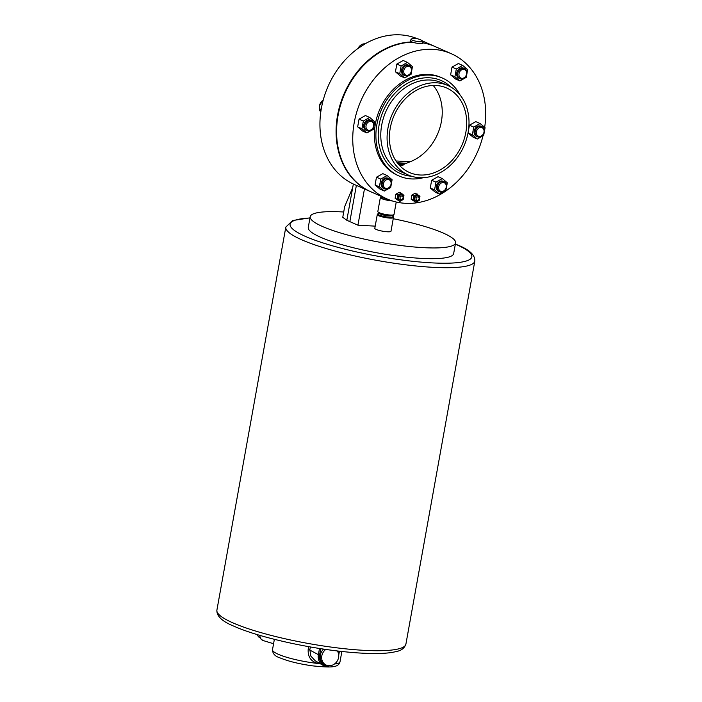 <?xml version="1.0" encoding="UTF-8"?>
<svg xmlns="http://www.w3.org/2000/svg" width="702" height="702" viewBox="0 0 702 702"><rect width="100%" height="100%" fill="white"/><g stroke="black" fill="none" stroke-linecap="round" stroke-linejoin="round"><path stroke-width="1.05" d="M393.094 216.462L393.287 215.417M364.461 188.891L356.388 185.319M356.379 185.372L349.85 221.621L356.379 185.372M364.452 188.943L357.932 225.193L349.85 221.621L346.823 220.279L353.352 184.021M357.932 225.193L375.201 226.141M402.167 194.989L401.658 194.77A2.773 2.22 113.8 0 0 398.271 197.174A2.773 2.22 113.8 0 0 399.42 199.833L399.921 200.061A2.773 2.22 -66.2 0 1 398.771 197.402A2.773 2.22 -66.2 0 1 402.167 194.989A2.773 2.22 -66.2 0 1 403.308 197.648A2.773 2.22 -66.2 0 1 399.921 200.061M397.894 195.059L395.875 194.164L399.271 192.278L401.29 193.173L397.894 195.059L397.139 199.192L399.789 201.43L403.185 199.543L403.94 195.41L401.29 193.173M395.875 194.164L395.121 198.297L399.789 201.43M395.121 198.297L397.139 199.192M260.17 637.785L259.986 637.723A9.301 5.186 -73 0 1 257.423 634.652M399.21 165.11A9.187 1.588 10.2 0 0 403.913 164.321L404.887 163.899A28.282 16.128 32.1 0 0 406.484 163.259L410.17 161.741A46.139 36.987 113.8 0 0 439.891 127.799A46.139 36.987 113.8 0 0 433.213 85.469M410.986 39.259L410.661 41.049A6.09 1.053 10.2 0 0 411.67 41.848A6.09 1.053 10.2 0 0 418.313 43.445A6.09 1.053 10.2 0 0 422.657 43.208L422.981 41.418A6.09 1.053 10.2 0 0 422.692 40.997L420.287 39.619C416.514 38.277 413.548 38.066 411.398 38.97A6.09 1.053 10.2 0 0 410.986 39.259A6.09 1.053 10.2 0 0 411.995 40.058A6.09 1.053 10.2 0 0 418.629 41.655A6.09 1.053 10.2 0 0 422.981 41.418M393.445 217.55A8.222 1.422 10.2 0 1 387.583 217.874A8.222 1.422 10.2 0 1 378.624 215.725A8.222 1.422 10.2 0 1 377.264 214.636L374.807 228.334A8.222 1.422 10.2 0 0 376.158 229.422A8.222 1.422 10.2 0 0 385.117 231.572A8.222 1.422 10.2 0 0 390.988 231.248L393.445 217.55L392.98 216.339A7.819 1.351 10.2 0 1 388.557 217.146A7.819 1.351 10.2 0 1 379.089 215.005A7.819 1.351 10.2 0 1 378.124 213.671L379.001 213.303M392.4 215.681A7.643 1.325 10.2 0 1 379.501 213.548A7.643 1.325 10.2 0 1 378.904 213.25L379.966 213.856A6.353 1.097 10.2 0 0 380.466 214.101A6.353 1.097 10.2 0 0 391.19 215.874L393.998 214.514L396.244 202.009M382.511 197.297L382.344 196.981A8.222 1.422 10.2 0 0 380.344 197.543A8.222 1.422 10.2 0 0 381.704 198.631A8.222 1.422 10.2 0 0 392.383 200.947M419.34 198.534A2.773 2.22 113.8 0 0 418.19 195.876A2.773 2.22 113.8 0 0 414.803 198.28A2.773 2.22 113.8 0 0 415.944 200.939A2.773 2.22 113.8 0 0 419.34 198.534M415.707 200.807A2.773 2.22 -66.2 0 1 415.444 200.719A2.773 2.22 -66.2 0 1 414.294 198.061A2.773 2.22 -66.2 0 1 417.681 195.647A2.773 2.22 -66.2 0 1 417.927 195.779M416.058 198.543A1.843 1.483 -66.2 0 1 419.085 198.71A1.843 1.483 -66.2 0 1 416.058 198.543M400.035 197.666A1.843 1.483 113.8 0 0 403.062 197.832A1.843 1.483 113.8 0 0 400.035 197.666M343.717 212.004A73.859 12.803 10.2 0 0 310.196 216.707L308.266 227.448A73.859 12.803 10.2 0 0 320.472 237.197A73.859 12.803 10.2 0 0 400.974 256.52A73.859 12.803 10.2 0 0 453.65 253.606L455.589 242.866A73.859 12.803 10.2 0 0 443.374 233.117A73.859 12.803 10.2 0 0 393.234 218.726M310.196 216.707A73.859 12.803 10.2 0 0 322.411 226.465A73.859 12.803 10.2 0 0 402.904 245.779A73.859 12.803 10.2 0 0 455.589 242.866M439.698 191.848L438.689 191.4A5.537 4.44 -66.2 0 1 436.39 186.083A5.537 4.44 -66.2 0 1 443.164 181.265L444.173 181.713A5.537 4.44 -66.2 0 1 446.472 187.03A5.537 4.44 -66.2 0 1 439.698 191.848A5.537 4.44 -66.2 0 1 437.399 186.53A5.537 4.44 -66.2 0 1 444.173 181.713M438.662 186.793A4.616 3.703 113.8 0 0 441.637 191.479A4.616 3.703 113.8 0 0 446.218 187.206A4.616 3.703 113.8 0 0 443.243 182.529A4.616 3.703 113.8 0 0 438.662 186.793M477.474 136.785L476.465 136.337A5.537 4.44 -66.2 0 1 474.166 131.028A5.537 4.44 -66.2 0 1 480.94 126.211L481.949 126.65A5.537 4.44 -66.2 0 1 484.248 131.967A5.537 4.44 -66.2 0 1 477.474 136.785A5.537 4.44 -66.2 0 1 475.175 131.467A5.537 4.44 -66.2 0 1 481.949 126.65M476.439 131.739A4.616 3.703 113.8 0 0 479.413 136.416A4.616 3.703 113.8 0 0 483.994 132.151A4.616 3.703 113.8 0 0 481.019 127.466A4.616 3.703 113.8 0 0 476.439 131.739M460.056 78.694L459.047 78.247A5.537 4.44 -66.2 0 1 456.748 72.929A5.537 4.44 -66.2 0 1 463.522 68.112L464.531 68.559A5.537 4.44 -66.2 0 1 466.83 73.877A5.537 4.44 -66.2 0 1 460.056 78.694A5.537 4.44 -66.2 0 1 457.757 73.377A5.537 4.44 -66.2 0 1 464.531 68.559M459.02 73.64A4.616 3.703 113.8 0 0 461.995 78.326A4.616 3.703 113.8 0 0 466.576 74.061A4.616 3.703 113.8 0 0 463.601 69.375A4.616 3.703 113.8 0 0 459.02 73.64M404.861 75.658L403.852 75.211A5.537 4.44 -66.2 0 1 401.553 69.893A5.537 4.44 -66.2 0 1 408.336 65.075L409.345 65.523A5.537 4.44 -66.2 0 1 411.635 70.841A5.537 4.44 -66.2 0 1 404.861 75.658A5.537 4.44 -66.2 0 1 402.562 70.34A5.537 4.44 -66.2 0 1 409.345 65.523M403.825 70.604A4.616 3.703 113.8 0 0 406.8 75.289A4.616 3.703 113.8 0 0 411.39 71.025A4.616 3.703 113.8 0 0 408.415 66.339A4.616 3.703 113.8 0 0 403.825 70.604M367.085 130.712L366.075 130.265A5.537 4.44 -66.2 0 1 363.776 124.956A5.537 4.44 -66.2 0 1 370.559 120.139L371.569 120.586A5.537 4.44 -66.2 0 1 373.859 125.895A5.537 4.44 -66.2 0 1 367.085 130.712A5.537 4.44 -66.2 0 1 364.786 125.404A5.537 4.44 -66.2 0 1 371.569 120.586M366.049 125.667A4.616 3.703 113.8 0 0 369.024 130.344A4.616 3.703 113.8 0 0 373.613 126.079A4.616 3.703 113.8 0 0 370.638 121.393A4.616 3.703 113.8 0 0 366.049 125.667M384.503 188.812L383.494 188.364A5.537 4.44 -66.2 0 1 381.195 183.046A5.537 4.44 -66.2 0 1 387.969 178.229L388.978 178.677A5.537 4.44 -66.2 0 1 391.277 183.994A5.537 4.44 -66.2 0 1 384.503 188.812A5.537 4.44 -66.2 0 1 382.204 183.494A5.537 4.44 -66.2 0 1 388.978 178.677M383.467 183.757A4.616 3.703 113.8 0 0 386.442 188.443A4.616 3.703 113.8 0 0 391.032 184.17A4.616 3.703 113.8 0 0 388.048 179.493A4.616 3.703 113.8 0 0 383.467 183.757M370.709 191.707A79.396 63.645 -66.2 0 1 370.454 191.593A79.396 63.645 -66.2 0 1 337.539 115.4A79.396 63.645 -66.2 0 1 411.907 41.953M370.454 191.593L354.299 184.459A79.396 63.645 -66.2 0 1 321.384 108.257A79.396 63.645 -66.2 0 1 417.321 38.707M422.736 42.743A79.396 63.645 -66.2 0 1 434.661 46.358A79.396 63.645 -66.2 0 1 434.915 46.472M390.251 128.168A46.165 37.004 -66.2 0 1 446.718 88.022A46.165 37.004 -66.2 0 1 465.856 132.327A46.165 37.004 -66.2 0 1 409.389 172.464A46.165 37.004 -66.2 0 1 390.251 128.168M482.976 135.855A79.396 63.645 -66.2 0 1 387.118 198.964L370.963 191.821A79.396 63.645 -66.2 0 1 338.039 115.628A79.396 63.645 -66.2 0 1 412.495 42.173M387.118 198.964A79.396 63.645 -66.2 0 1 354.194 122.762A79.396 63.645 -66.2 0 1 451.325 53.721A79.396 63.645 -66.2 0 1 484.661 127.369M423.481 177.667A53.545 42.927 -66.2 0 1 399.078 175.991A53.545 42.927 -66.2 0 1 376.877 124.596A53.545 42.927 -66.2 0 1 442.383 78.036A53.545 42.927 -66.2 0 1 460.047 94.954M399.078 175.991L397.569 175.316A53.545 42.927 -66.2 0 1 375.368 123.929A53.545 42.927 -66.2 0 1 440.874 77.369L442.383 78.036M468.12 132.45A48.929 39.224 -66.2 0 1 408.266 175A48.929 39.224 -66.2 0 1 387.978 128.045A48.929 39.224 -66.2 0 1 447.841 85.495A48.929 39.224 -66.2 0 1 468.12 132.45M325.816 649.42A9.301 8.266 120.2 0 0 321.814 655.87A9.301 8.266 120.2 0 0 325.526 664.724A9.301 8.266 120.2 0 0 338.583 657.476A9.301 8.266 120.2 0 0 337.329 650.947M323.692 649.104A9.301 8.266 120.2 0 0 320.349 655.027A9.301 8.266 120.2 0 0 324.061 663.873L325.526 664.724M319.928 663.522L318.208 663.495A34.293 5.941 10.2 0 0 320.235 663.697M310.354 646.946L309.854 649.701L310.863 656.124L315.286 660.828L322.806 665.198A11.083 9.846 -59.8 0 1 318.383 654.659L308.204 649.218L308.669 646.647M422.718 42.875A79.396 63.645 -66.2 0 1 435.17 46.578L451.325 53.721M415.83 202.316L411.153 199.201L411.881 195.068L415.277 193.155L419.954 196.27L419.226 200.403L415.83 202.316L413.171 200.096L413.908 195.963L417.295 194.05M442.321 178.58L438.03 176.685L431.66 180.247L430.265 187.996L435.24 192.181L439.531 194.085L445.902 190.523L447.297 182.766L442.321 178.58L435.951 182.143L434.556 189.9L439.531 194.085M480.098 123.526L475.807 121.63L469.436 125.193L468.041 132.941L473.016 137.127L477.307 139.022L483.678 135.46L485.073 127.711L480.098 123.526L473.727 127.088L472.332 134.837L477.307 139.022M462.679 65.426L458.388 63.531L452.018 67.094L450.623 74.851L455.598 79.036L459.889 80.932L466.26 77.369L467.655 69.621L462.679 65.426L456.309 68.989L454.914 76.746L459.889 80.932M407.485 62.39L403.194 60.495L396.832 64.057L395.437 71.815L400.403 76L404.694 77.896L411.065 74.333L412.46 66.585L407.485 62.39L401.123 65.962L399.728 73.71L404.694 77.896M369.708 117.453L365.417 115.558L359.055 119.121L357.66 126.869L362.627 131.055L366.918 132.95L373.288 129.387L374.684 121.639L369.708 117.453L363.346 121.016L361.951 128.764L366.918 132.95M387.127 175.544L382.836 173.648L376.465 177.211L375.07 184.959L380.045 189.154L384.336 191.049L390.707 187.487L392.102 179.73L387.127 175.544L380.756 179.107L379.361 186.864L384.336 191.049M376.465 177.211L380.756 179.107M375.07 184.959L379.361 186.864M357.66 126.869L361.951 128.764M359.055 119.121L363.346 121.016M395.437 71.815L399.728 73.71M396.832 64.057L401.123 65.962M450.623 74.851L454.914 76.746M452.018 67.094L456.309 68.989M468.041 132.941L472.332 134.837M469.436 125.193L473.727 127.088M431.66 180.247L435.951 182.143M430.265 187.996L434.556 189.9M352.694 187.653L344.682 206.616L342.76 217.322L346.823 220.279M411.881 195.068L413.908 195.963M411.153 199.201L413.171 200.096M334.494 663.995A34.293 5.941 10.2 0 0 339.996 661.837C338.531 667.997 330.133 667.567 312.802 665.891C299.236 663.995 288.197 661.293 279.703 657.765C274.982 656.273 272.587 653.588 272.499 649.692A34.293 5.941 10.2 0 0 278.167 654.22A34.293 5.941 10.2 0 0 318.19 663.495C311.039 661.714 307.713 656.949 308.204 649.218M378.904 213.25L377.816 211.609A8.222 1.422 10.2 0 0 379.168 212.688A8.222 1.422 10.2 0 0 388.127 214.838A8.222 1.422 10.2 0 0 393.998 214.514M382.213 197.28A7.274 1.264 10.2 0 0 382.476 198.675A7.274 1.264 10.2 0 0 391.611 200.702M382.362 196.858L382.344 196.981A6.353 1.097 10.2 0 0 383.397 197.815A6.353 1.097 10.2 0 0 386.986 198.903M395.981 160.969L410.17 161.741M397.253 162.759L406.484 163.259M397.841 163.513L404.887 163.899M398.253 164.014L403.913 164.321M232.766 622.806A96.016 16.637 10.2 0 0 337.416 647.911A96.016 16.637 10.2 0 0 405.905 644.129C403.308 651.263 396.56 651.395 391.742 652.483C386.837 653.22 380.791 653.571 373.622 653.518C363.934 653.448 352.869 652.711 340.426 651.307C302.281 647.104 256.599 636.407 234.301 626.351C222.28 621.56 216.479 616.154 216.9 610.126A96.016 16.637 10.2 0 0 232.766 622.806M309.968 217.997A92.322 16.006 10.2 0 0 305.352 236.372A92.322 16.006 10.2 0 0 431.44 262.846A92.322 16.006 10.2 0 0 456.563 244.682A92.322 16.006 10.2 0 0 455.352 244.156M405.905 644.129L474.815 261.109A96.016 16.637 -169.8 0 1 406.335 264.891A96.016 16.637 -169.8 0 1 301.685 239.786A96.016 16.637 -169.8 0 1 285.819 227.106L216.9 610.126M318.19 663.495A34.293 5.941 10.2 0 0 318.208 663.495A1.843 0.693 -83.9 0 1 318.445 662.662A1.843 0.693 -83.9 0 0 318.19 663.495M323.245 100.017A7.757 6.213 113.8 0 0 319.41 106.037A7.757 6.213 113.8 0 0 320.779 112.092L319.305 105.958L323.28 99.895M408.266 175L401.956 172.209A48.929 39.224 -66.2 0 1 381.669 125.254A48.929 39.224 -66.2 0 1 441.523 82.704L447.841 85.495M411.442 176.202A50.781 40.707 -66.2 0 1 379.15 124.728A50.781 40.707 -66.2 0 1 408.713 82.643A50.781 40.707 -66.2 0 1 450.859 87.03M320.717 648.657L319.585 654.948L318.383 654.659L319.498 648.464M326.439 666.356A11.083 9.846 -59.8 0 1 322.806 665.198L326.439 666.356M338.478 653.544L338.908 651.131M319.585 654.948A10.153 9.029 120.2 0 0 326.965 665.671L326.527 666.382L332.274 665.189M326.983 665.671A10.153 9.029 120.2 0 0 328.475 665.689M326.965 665.671L326.509 666.373M357.809 48.605L365.137 43.822A7.757 6.213 113.8 0 0 358.029 48.438M259.749 635.345A11.083 6.178 107 0 0 263.118 640.549L261.004 639.101L259.415 635.249M392.286 215.698L392.98 216.339M377.816 211.609L380.344 197.543M377.264 214.636L378.124 213.671M474.815 261.109C475.219 255.072 469.419 249.658 457.414 244.893L455.379 244.006M272.499 649.692L274.368 639.32M418.19 195.876L417.681 195.647M422.85 41.137L434.661 46.358M339.996 661.837L341.865 651.465M339.435 651.193L338.724 655.141M415.944 200.939L415.444 200.719M263.118 640.549L273.569 643.743M309.994 217.848L292.558 220.551L285.819 227.106"/></g></svg>
